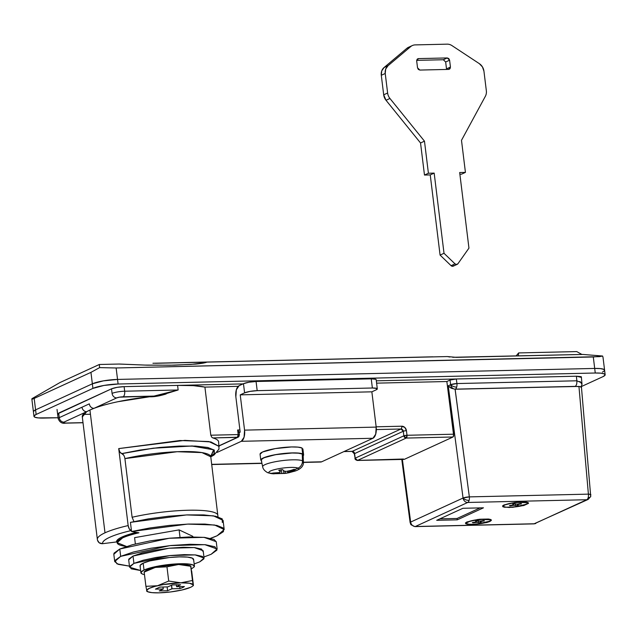 <?xml version="1.0" encoding="UTF-8"?>
<svg xmlns="http://www.w3.org/2000/svg" width="637" height="637" viewBox="0 0 637 637"><rect width="100%" height="100%" fill="white"/><g stroke="black" fill="none" stroke-linecap="round" stroke-linejoin="round"><path stroke-width="0.96" d="M403.882 459.341L357.5 460.416L406.191 438.073L407.003 435.278L453.815 434.203L407.003 435.278A2.349 1.123 88.7 0 1 406.191 438.073L453.026 436.99L404.336 459.333L453.026 436.99L453.815 434.203L446.856 381.523L450.025 380.074L446.856 381.523L376.61 383.148L446.856 381.523L453.711 435.971L453.026 436.99L406.191 438.073L357.5 460.416A2.349 1.123 88.7 0 1 357.261 460.471L355.358 459.548L354.897 458.409A2.349 0.414 -7 0 1 355.167 458.17L403.85 435.827L403.293 431.249L354.602 453.592L355.358 459.548L354.331 453.831A2.349 0.414 -7 0 1 354.602 453.592A2.349 0.414 173 0 0 354.331 453.831L352.038 451.402A2.349 1.123 -91.3 0 0 352.261 451.346L400.952 429.004L376.34 429.569L400.952 429.004L403.293 431.249L403.85 435.827L355.167 458.17A2.349 2.015 65.4 0 0 357.5 460.416L403.476 459.014M581.342 386.731L578.945 386.428L588.397 494.137L469.35 496.884L455.089 389.239L575.203 386.372C576.493 385.496 577.034 383.633 576.827 380.791L576.421 376.204L576.827 380.791C577.026 383.617 576.485 385.481 575.203 386.372L455.304 389.143A4.69 2.253 -91.3 0 0 456.689 387.073A4.69 2.245 -164 0 1 450.654 384.692A4.69 0.812 172.5 0 0 450.638 384.7A4.69 4.029 65.4 0 0 455.304 389.143L578.945 386.428L588.397 494.137L469.35 496.884L455.129 389.239L575.315 386.468L581.215 386.659L580.88 387.336M533.894 523.877A4.69 2.253 -91.3 0 0 534.379 523.765A4.69 4.029 65.4 0 0 535.828 523.423A4.69 4.029 -114.6 0 1 534.379 523.765L415.324 526.512A4.69 4.029 -114.6 0 1 410.658 522.069A4.69 0.812 172.5 0 0 410.634 522.085A4.69 3.432 142.8 0 0 411.032 524.769L410.117 522.547A4.69 0.812 -7.5 0 1 410.634 522.085A4.69 0.812 -7.5 0 1 410.658 522.069L402.385 459.428L410.658 522.069L463.059 498.03A4.69 0.812 -7.5 0 1 463.083 498.015A4.69 0.812 -7.5 0 1 469.35 496.884L463.083 498.015A4.69 2.245 16 0 0 469.111 500.395A4.69 2.253 -91.3 0 0 469.35 496.884A4.69 2.253 88.7 0 1 469.111 500.395A4.69 2.253 88.7 0 1 467.725 502.466A4.69 2.253 -91.3 0 0 469.111 500.395A4.69 2.245 -164 0 1 463.083 498.015A4.69 0.812 172.5 0 0 463.059 498.03A4.69 4.029 65.4 0 0 467.725 502.466L415.324 526.512L534.379 523.765L586.781 499.727A4.69 4.029 65.4 0 0 588.23 499.376A4.69 4.029 -114.6 0 1 586.781 499.727L467.725 502.466L586.781 499.727L534.379 523.765A4.69 2.253 88.7 0 1 533.917 523.877L414.87 526.616A4.69 2.253 -91.3 0 0 415.324 526.512A4.69 2.253 88.7 0 1 414.878 526.616L411.032 524.769A4.69 3.432 -37.2 0 1 410.634 522.085L410.324 522.746M590.435 495.188A4.69 2.245 -164 0 1 590.722 496.454A4.69 2.245 -164 0 1 588.166 497.656A4.69 2.253 88.7 0 1 586.781 499.727A4.69 2.253 -91.3 0 0 588.166 497.656A4.69 2.245 16 0 0 590.722 496.454M513.39 503.923L513.446 504.416A2.349 0.414 -7 0 1 513.533 504.512A2.349 0.414 -7 0 1 513.263 504.751A2.349 0.414 -7 0 1 511.933 505.109A2.349 0.414 173 0 0 513.263 504.751A2.349 0.414 173 0 0 513.446 504.416L512.737 504.058A6.099 1.083 -7 0 1 514.792 503.7L516.703 504.154L520.891 503.556A6.099 1.083 -7 0 1 521.52 503.851L519.091 504.281A2.349 0.414 173 0 0 517.754 504.647A2.349 0.414 173 0 0 517.578 504.982L518.279 505.34A6.099 1.083 -7 0 1 516.233 505.698L514.322 505.245L510.126 505.834A6.099 1.083 -7 0 1 509.496 505.539L511.933 505.109M504.815 504.942A12.199 2.166 -7 0 1 516.384 502.41A12.199 2.166 -7 0 1 526.91 502.601A12.199 2.166 -7 0 1 526.21 504.448A12.199 2.166 -7 0 1 512.339 507.179A12.199 2.166 -7 0 1 503.413 506.041A12.199 2.166 -7 0 1 504.815 504.942L503.461 505.921L503.931 506.71L506.176 507.195L514.362 507.012L523.216 505.467L527.563 503.469L527.086 502.681L524.848 502.195L521.185 502.091L511.965 503.031L504.815 504.942M526.759 504.17L512.849 507.315L504.217 507.219L502.641 505.85L503.994 504.966L516.75 502.203L525.565 502.004L527.977 502.521L528.495 503.381L523.813 505.523L509.401 507.498L503.047 506.869L502.529 506.017L503.994 504.966L515.126 502.394L528.28 502.704L526.759 504.17M476.269 520.955L476.333 521.448A2.349 0.414 -7 0 1 476.42 521.544A2.349 0.414 -7 0 1 476.15 521.783A2.349 0.414 -7 0 1 474.812 522.141A2.349 0.414 173 0 0 476.15 521.783A2.349 0.414 173 0 0 476.333 521.448L475.624 521.082A6.099 1.083 -7 0 1 477.67 520.732L479.589 521.177L483.778 520.588A6.099 1.083 -7 0 1 484.407 520.883L481.978 521.313A2.349 0.414 173 0 0 480.64 521.679A2.349 0.414 173 0 0 480.457 522.014L481.166 522.372A6.099 1.083 -7 0 1 479.12 522.73L477.201 522.276L473.012 522.866A6.099 1.083 -7 0 1 472.383 522.571L474.812 522.141M467.701 521.974A12.199 2.166 -7 0 1 479.263 519.442A12.199 2.166 -7 0 1 489.789 519.633A12.199 2.166 -7 0 1 489.089 521.48L490.45 520.501L489.972 519.712L484.072 519.123L470.687 520.955L466.34 522.953L466.817 523.741L469.055 524.227L472.718 524.331L481.946 523.391L489.089 521.48A12.199 2.166 -7 0 1 475.226 524.211A12.199 2.166 -7 0 1 466.3 523.073A12.199 2.166 -7 0 1 467.701 521.974M489.638 521.201L475.728 524.347L467.104 524.243L465.52 522.881L466.873 521.99L479.637 519.235L488.452 519.036L490.864 519.553L491.374 520.405L489.909 521.464L486.692 522.555L472.28 524.53L465.926 523.901L465.416 523.049L466.873 521.99L478.005 519.418L491.167 519.736L489.638 521.201M116.531 541.713L116.563 541.944A47.377 8.424 -7 0 1 122.017 537.015L136.414 532.357A47.377 8.424 -7 0 0 122.017 537.015C118.124 538.822 116.3 540.463 116.563 541.944L116.539 541.832M118.713 448.599L184.873 440.366L210.919 441.927L219.2 446.449L208.888 441.552L179.937 440.517L118.713 448.599C119.215 451.394 120.226 453.058 121.747 453.6L140.084 450.041L159.919 447.437L179.132 446.075L195.686 446.091L207.829 447.485L214.279 450.112L214.335 453.695L210.759 456.442L213.992 449.865L192.278 445.964L153.31 448.177L121.747 453.6L119.836 451.967L118.713 448.599L128.164 525.573L118.713 448.599M218.411 441.146A66.137 11.769 173 0 0 212.838 437.938L211.739 437.173L210.815 435.23L204.907 387.105A66.137 11.769 173 0 0 177.588 385.401L178.145 389.979L124.677 391.214L124.111 386.635L243.031 383.896L177.588 385.401L193.314 385.632L204.907 387.105L238.174 386.333L204.907 387.105L210.815 435.23A2.349 1.123 -91.3 0 0 210.815 435.206L204.907 387.105L210.815 435.206A2.349 1.123 88.7 0 1 210.815 435.23L211.739 437.173M166.169 393.977L164.354 394.51C158.048 396.31 152.904 397.042 148.915 396.724A66.137 11.769 173 0 0 93.997 408.341A66.137 11.769 173 0 0 89.928 410.029L105.001 532.811A66.137 11.769 -7 0 1 128.164 525.573L129.287 528.933L131.198 530.573C121.962 532.715 114.787 534.953 109.675 537.302C104.572 539.643 102.207 541.776 102.597 543.695L99.141 542.764L97.437 540.049L82.277 416.749M449.849 357.015L447.373 356.561L206.953 362.103C204.358 362.986 200.559 363.647 195.567 364.101L174.331 365.184L147.131 365.16L118.96 364.038L99.316 364.491L99.611 367.621L116.133 367.979L599.528 356.64L602.618 356.027L582.879 354.435L456.323 357.349L447.373 356.561L206.953 362.103C205.066 362.899 201.268 363.56 195.567 364.101L174.331 365.184L147.131 365.16L118.96 364.038L99.316 364.491L60.013 382.526L99.316 364.491L99.611 367.621L90.948 372.366L34.183 398.412C32.161 399.335 31.444 399.407 32.033 398.627L60.013 382.526L32.033 398.627L34.183 398.412L90.948 372.366L92.349 383.816L103.345 380.87L117.542 379.429L594.695 368.433L600.333 368.592L603.772 369.341L604.505 370.551L603.772 369.341L600.333 368.592L594.695 368.433L593.294 356.975L116.133 367.979L117.542 379.429L594.695 368.433A18.76 3.336 -7 0 1 604.585 370.113A18.76 3.336 -7 0 1 602.419 372.056M97.357 539.563A66.137 11.769 -7 0 1 105.001 532.811L89.928 410.029L93.997 408.341A4.69 4.029 -114.6 0 1 89.323 403.85L59.241 417.649A9.38 1.672 173 0 0 58.158 418.613A9.38 1.672 -7 0 1 59.241 417.649L58.684 413.071L59.241 417.649L89.323 403.85A4.69 4.029 65.4 0 0 93.997 408.341C100.232 405.976 108.21 403.77 117.941 401.708L153.987 396.087L119.501 397.162L116.754 397.894L93.997 408.341L116.754 397.894A4.69 0.836 -7 0 1 123.052 396.795L153.987 396.087L178.145 389.979L124.677 391.214L124.111 386.635L117.017 387.352L111.515 388.825L112.08 393.411L111.515 388.825C114.676 387.607 118.872 386.874 124.111 386.635L243.031 383.896L177.588 385.401L178.145 389.979L154.934 396.525M483.467 507.816L457.262 519.84L436.695 520.31L462.9 508.286L483.467 507.816L462.9 508.286L436.695 520.31L457.262 519.84L457.095 518.462L439.856 518.86L457.095 518.462L457.262 519.84L483.467 507.816M603.016 357.357L602.618 356.027L582.879 354.435L452.716 357.293M449.603 387.153L451.378 388.275L448.233 385.799L463.059 498.03L410.658 522.069A4.69 4.029 65.4 0 0 415.324 526.512L467.725 502.466A4.69 4.029 -114.6 0 1 463.059 498.03L448.233 385.799L450.638 384.7L450.025 380.074L456.323 378.975L376.324 380.822L576.589 376.204L581.398 377.399M65.85 423.048L83.001 422.649L65.85 423.048A4.69 0.836 -7 0 1 63.923 422.14L63.581 422.817L65.85 423.048A4.69 2.253 88.7 0 1 65.364 423.151A4.69 2.253 88.7 0 1 65.316 423.151A4.69 2.253 -91.3 0 0 65.404 423.151A4.69 2.253 -91.3 0 0 65.85 423.048M82.3 416.948L86.68 411.693L63.923 422.14L86.68 411.693A66.137 11.769 173 0 0 82.507 417.49M212.838 437.938L238.087 437.213A2.349 2.015 -114.6 0 1 237.386 437.372L219.112 445.757L237.386 437.372L212.838 437.938C217.018 439.108 218.945 440.629 218.618 442.5M33.498 411.367L35.584 409.862L92.349 383.816L35.584 409.862L34.183 398.412L36.15 414.448L92.914 388.403A18.76 3.336 -7 0 1 118.1 384.015L116.133 367.979L99.611 367.621L90.948 372.366L92.349 383.816A18.76 3.336 -7 0 1 117.542 379.429A18.76 3.336 173 0 0 92.349 383.816L92.914 388.403L92.349 383.816L35.584 409.862A18.76 3.336 173 0 0 33.427 411.813A18.76 3.336 -7 0 1 35.584 409.862L92.349 383.816L103.345 380.87L110.575 379.883L117.542 379.429L118.1 384.015L595.261 373.011A18.76 3.336 -7 0 1 605.142 374.691A18.76 3.336 -7 0 1 602.984 376.642L581.613 386.444L602.984 376.642L605.07 375.137L604.338 373.919L600.89 373.171L595.261 373.011L594.695 368.433L595.261 373.011L118.1 384.015L103.911 385.457L92.914 388.403L36.15 414.448L35.584 409.862L33.498 411.367M582.011 384.549L581.517 382.773L576.827 380.791L456.928 383.554L456.323 378.975L376.324 380.822L576.589 376.204L581.127 376.658L581.406 377.423M344.036 451.537L352.261 451.346L344.036 451.537M356.648 460.097L357.5 460.416L355.167 458.17L354.602 453.592L352.261 451.346L400.952 429.004A2.349 1.123 -91.3 0 0 401.764 426.209A4.69 4.029 65.4 0 1 406.438 430.7A2.349 0.414 173 0 0 403.293 431.249A2.349 0.414 -7 0 1 406.438 430.7L407.003 435.278L403.85 435.827L406.191 438.073A2.349 2.015 -114.6 0 1 403.85 435.827A2.349 0.414 -7 0 1 407.003 435.278L406.438 430.7L404.837 427.491L401.764 426.209L376.156 426.806L401.764 426.209A2.349 1.123 88.7 0 1 400.952 429.004A2.349 2.015 -114.6 0 1 403.293 431.249L354.602 453.592A2.349 2.015 65.4 0 0 352.261 451.346A2.349 1.123 88.7 0 1 352.022 451.402L343.924 451.585M238.971 431.727L238.883 432.738L238.971 431.727L237.633 429.999L239.926 429.943L237.633 429.999L238.198 434.577L210.815 435.206L238.198 434.577L237.386 437.372A2.349 1.123 -91.3 0 0 238.198 434.577A2.349 0.414 -7 0 1 239.432 434.784A2.349 0.414 -7 0 1 239.162 435.031A2.349 2.015 -114.6 0 1 238.111 437.197M89.928 410.029A66.137 11.769 173 0 0 86.68 411.693L89.928 410.029M217.679 514.608A56.526 10.057 173 0 0 132.106 517.268L133.953 521.576M210.513 456.02A56.526 10.057 173 0 0 124.908 458.624L132.106 517.268A56.526 10.057 -7 0 1 217.711 514.664M217.997 516.83L210.775 456.777L201.969 452.596L177.221 451.713L124.908 458.624C124.406 455.829 123.395 454.165 121.874 453.624L153.127 448.241L191.793 446.004L213.65 449.81L210.759 456.331L214.104 453.711L214.048 450.144L207.63 447.532L195.527 446.139L179.037 446.123L159.895 447.485L140.14 450.072L121.747 453.6L123.785 455.256M116.563 541.944L102.597 543.695L116.563 541.944M133.945 521.584L132.106 517.268L124.9 458.608M602.618 356.027L593.294 356.975L594.695 368.433L117.542 379.429L594.695 368.433A18.76 3.336 173 0 1 604.585 370.113M480.131 507.888L457.095 518.462L480.131 507.888M475.417 522.014L475.465 522.451A2.349 0.414 -7 0 1 478.323 522.38L478.148 520.939M480.457 522.014A2.349 0.414 -7 0 1 480.37 521.91A2.349 0.414 -7 0 1 480.64 521.679A2.349 0.414 -7 0 1 481.978 521.313L481.922 520.907M481.317 521.01A2.349 0.414 -7 0 1 478.467 521.074M518.438 503.978A2.349 0.414 -7 0 1 515.58 504.042M517.578 504.982A2.349 0.414 -7 0 1 517.483 504.878A2.349 0.414 -7 0 1 517.754 504.647A2.349 0.414 -7 0 1 519.091 504.281L519.044 503.875M512.53 504.982L512.586 505.42A2.349 0.414 -7 0 1 515.444 505.348L515.261 503.907M97.381 539.698C98.018 542.421 99.754 543.759 102.597 543.695A61.447 10.933 -7 0 1 131.198 530.573C129.669 530.032 128.658 528.36 128.164 525.573A66.137 11.769 173 0 0 105.001 532.811A66.137 11.769 173 0 0 97.35 539.531M112.08 393.411A9.38 1.672 -7 0 1 124.677 391.214A4.69 2.253 88.7 0 1 123.052 396.795A4.69 2.253 -91.3 0 0 124.677 391.214A9.38 1.672 173 0 0 112.08 393.411A4.69 4.029 65.4 0 0 116.754 397.894A4.69 4.029 -114.6 0 1 112.08 393.411M450.025 380.074L450.638 384.7A4.69 0.812 -7.5 0 1 450.654 384.692A4.69 0.812 -7.5 0 1 456.928 383.554L456.323 378.975L450.025 380.074M590.658 494.479L588.397 494.137A4.69 0.924 -5 0 1 590.889 494.726M588.397 494.137A4.69 2.253 88.7 0 1 588.166 497.656A4.69 2.253 -91.3 0 0 588.397 494.137M455.089 389.239L451.378 388.275M166.623 393.507L178.145 389.979M81.998 407.21A4.69 4.029 65.4 0 0 86.68 411.693A4.69 4.029 -114.6 0 1 81.998 407.21M59.241 417.649A4.69 4.029 65.4 0 0 63.923 422.14A4.69 4.029 -114.6 0 1 59.241 417.649M83.017 422.745L65.396 423.151C62.068 423.772 59.655 422.259 58.166 418.613A9.38 1.672 173 0 0 58.174 418.676M576.827 380.791L456.928 383.554A4.69 2.253 88.7 0 1 456.689 387.073A4.69 2.253 -91.3 0 0 456.928 383.554L450.654 384.692A4.69 2.245 16 0 0 456.689 387.073A4.69 2.253 88.7 0 1 455.304 389.143A4.69 4.029 -114.6 0 1 450.638 384.7L448.233 385.799L448.95 386.595M581.095 387.192L581.987 384.151L579.957 381.459M148.915 396.724L150.292 396.548M239.162 435.031L238.198 434.577L237.633 429.999L238.357 430.819M179.968 588.564L179.73 586.621L179.968 588.564L182.875 587.529L179.968 588.564L172.038 588.779L171.6 585.228L172.038 588.779L179.968 588.564M182.763 586.566L182.875 587.529L184.404 586.534L176.576 586.669L180.605 584.75L172.253 584.941L167.802 586.884L159.871 587.099L155.436 589.129L163.223 588.978L162.984 587.011L163.271 588.986L155.436 589.129L159.871 587.099L167.802 586.884L172.253 584.941L180.605 584.75L176.576 586.661L176.33 584.686L176.576 586.669L176.33 584.686L176.616 586.677L184.404 586.534L182.875 587.529L182.763 586.566M141.239 573.419A26.969 4.801 -7 0 1 144.018 570.051L143.174 563.18A26.969 4.801 173 0 0 140.395 566.548M193.202 584.973A23.458 4.172 -7 0 1 192.191 586.414A23.458 4.172 -7 0 1 190.487 587.354A23.458 4.172 173 0 0 193.202 584.973L191.665 570.999L193.417 585.236M145.268 571.015L147.107 569.98L144.169 572.098L145.921 586.335L144.169 572.098L155.293 567.416L166.966 566.819L178.591 564.493A23.458 4.172 173 0 0 147.107 569.98L144.169 572.098L155.293 567.416L166.966 566.819L178.591 564.493L190.71 566.269L192.462 580.506L190.925 566.532M147.967 591.837A23.458 4.172 -7 0 0 159.003 592.84A23.458 4.172 -7 0 0 181.983 589.989L182.564 589.854A23.458 4.172 -7 0 0 190.487 587.354L181.983 589.989L170.581 591.956L159.003 592.84L151.964 592.641L147.657 591.709L146.741 590.188L149.353 588.301L155.094 586.351L163.096 584.623L180.836 582.823L189.563 583.237L193.178 584.854L192.462 580.506L180.836 582.823L168.709 581.048L157.546 585.737L145.921 586.335L146.876 591.064L145.921 586.335L157.546 585.737L168.709 581.048L166.966 566.819L168.709 581.048L180.836 582.823A23.458 4.172 -7 0 1 193.178 584.854L192.462 580.506L180.836 582.823A23.458 4.172 -7 0 0 154.719 586.454A23.458 4.172 -7 0 0 147.967 591.837L146.844 591.399M163.271 588.986L159.234 590.913L167.587 590.722L172.038 588.779L171.528 585.268L171.958 588.787L171.464 585.292L171.894 588.803L167.587 590.722L159.234 590.913L163.271 589.002L163.024 587.011L163.271 589.002M189.587 565.481A23.458 4.172 173 0 0 178.591 564.493L160.85 566.301L152.848 568.029L147.107 569.98A23.458 4.172 173 0 0 145.308 570.991M189.882 565.592L187.318 564.915L178.591 564.493L190.71 566.269M191.323 568.96L194.325 566.795L193.274 565.043L188.321 563.976L180.223 563.745L170.214 564.39L159.823 565.815L150.627 567.806L144.018 570.051L141.016 572.209L142.067 573.961L144.488 574.678M193.258 558.713A26.969 4.801 173 0 0 171.178 557.343A26.969 4.801 173 0 0 143.174 563.18L144.018 570.051A26.969 4.801 -7 0 1 172.022 564.215A26.969 4.801 -7 0 1 194.102 565.584M140.172 565.337L143.174 563.18L149.783 560.934L169.37 557.518L179.379 556.873L187.477 557.104L192.43 558.171L193.481 559.923M167.117 586.9L167.587 590.722L167.117 586.9M376.196 379.835L375.774 379.294L371.236 378.84L256.066 381.499L248.963 382.216L243.469 383.689L239.106 385.696L243.469 383.689L244.592 392.854L250.094 391.381L257.189 390.664L256.066 381.499L371.236 378.84L372.366 388.005L257.189 390.664L372.366 388.005L376.905 388.459L376.22 389.82L371.857 391.827L240.229 394.86L244.592 392.854L240.229 394.86L371.857 391.827L376.188 427.101L244.56 430.134L240.229 394.86L244.56 430.134A9.38 4.507 88.7 0 1 241.319 441.306L372.948 438.272A9.38 4.507 -91.3 0 0 376.188 427.101L244.56 430.134L244.075 437.205L241.319 441.306L372.948 438.272L321.637 461.809L303.395 462.231L320.403 462.032M261.918 463.187L211.707 464.349L261.918 463.187M217.129 452.397L241.319 441.306L217.129 452.397M320.666 462.024A9.38 4.507 -91.3 0 0 321.637 461.809L372.948 438.272L375.703 434.171L376.188 427.101L371.857 391.827L376.22 389.82A9.38 1.672 -7 0 0 377.303 388.849A9.38 1.672 -7 0 0 372.366 388.005L371.236 378.84A9.38 1.672 173 0 1 376.18 379.684L377.311 388.865M240.189 432.141L239.17 432.611L240.189 432.141L235.857 396.859L240.189 432.141M235.857 396.859A9.38 4.507 88.7 0 1 239.106 385.696L236.343 389.796L235.857 396.859M256.066 381.499A9.38 1.672 173 0 0 243.469 383.689L244.592 392.854A9.38 1.672 -7 0 1 257.189 390.664L256.066 381.499M576.732 351.584L518.645 352.922L516.081 355.972L518.645 352.922L518.239 355.924L518.645 352.922L576.732 351.584L581.915 354.459L576.732 351.584M217.153 535.741A60.977 10.845 -7 0 1 210.552 538.321L217.153 535.741L223.436 531.624L223.38 528.065L216.986 525.461L204.931 524.076L188.504 524.06L169.434 525.414L149.759 527.993L131.556 531.529L187.708 524.092L214.565 525.007L224.2 529.546L217.153 535.741M224.2 529.546L223.077 520.381L213.443 515.843L186.577 514.927L130.434 522.364L148.636 518.837L168.311 516.249L187.374 514.895L203.808 514.911L215.863 516.296L222.257 518.908L222.313 522.459M138.97 532.787L131.556 531.529L130.434 522.364L131.556 531.529L138.97 532.787C131.923 534.419 126.445 536.131 122.543 537.923A46.907 8.345 -7 0 1 138.97 532.787M126.492 546.458L124.199 546.124C119.788 545.376 117.431 544.269 117.136 542.804C116.842 541.339 118.641 539.714 122.543 537.923L117.12 542.692L126.5 546.45M192.764 536.306L179.116 529.888L134.59 537.644L135.363 543.958L134.59 537.644L179.116 529.888L180.032 537.349L179.116 529.888L192.764 536.306L192.836 536.903L192.764 536.306M43.865 418.079A18.76 3.336 -7 0 1 33.984 416.399A18.76 3.336 -7 0 1 36.15 414.448L34.056 415.953L34.796 417.171L38.236 417.912L58.055 417.745L43.865 418.079M90.446 414.241L83.152 414.408L90.446 414.241M57.577 413.899L111.515 388.825L58.684 413.071L57.999 414.432M267.349 472.495A7.509 7.111 -64.8 0 0 269.555 473.124A56.295 53.309 -64.8 0 0 273.018 473.371A11.49 2.046 -7 0 1 272.604 473.076L279.85 472.527L280.256 471.746L278.759 470.249A11.49 2.046 -7 0 1 282.502 469.596L284.166 471.069L286.276 471.412L294.835 469.573A56.295 53.309 -64.8 0 0 298.092 468.147A7.509 7.111 -64.8 0 0 302.495 460.814L302.249 454.022A21.109 3.758 173 0 0 279.786 454.046A21.109 3.758 173 0 0 261.297 459.747M262.715 466.38A20.511 3.647 -7 0 1 280.678 460.838A20.511 3.647 -7 0 1 302.495 460.814A20.511 3.647 173 0 0 280.678 460.838A20.511 3.647 173 0 0 262.715 466.38M288.864 472.742A11.49 2.046 -7 0 1 285.352 473.347L273.751 473.617A11.49 2.046 -7 0 1 273.018 473.371A56.295 53.309 115.2 0 1 269.555 473.124A15.033 2.675 -7 0 1 279.444 468.577A15.033 2.675 -7 0 1 298.092 468.147A15.033 2.675 173 0 0 279.444 468.577A15.033 2.675 173 0 0 269.555 473.124A15.033 2.675 173 0 0 274.149 473.832A15.033 2.675 -7 0 1 269.555 473.124A7.509 7.111 115.2 0 1 267.405 472.519M289.333 470.942L294.095 469.334A11.49 2.046 -7 0 1 294.835 469.573A11.49 2.046 -7 0 1 295.242 469.875L288.243 472.336L287.789 472.765L289.087 472.694L283.879 473.45L273.751 473.617L272.604 473.076L277.509 473.004M260.867 459.723A21.578 3.838 -7 0 1 279.938 453.942A21.578 3.838 -7 0 1 302.694 453.942L301.962 447.986A21.578 3.838 173 0 0 279.213 447.986A21.578 3.838 173 0 0 260.135 453.767M302.806 449.388L301.962 447.986L302.694 453.942L303.538 455.344L303.196 455.797M301.962 447.986L297.997 447.134L291.523 446.951L275.2 448.607L262.555 451.991L260.071 454.253M303.069 455.391L302.249 454.022L302.495 460.814A7.509 7.111 115.2 0 1 298.092 468.147A15.033 2.675 -7 0 1 294.214 471.332A15.033 2.675 173 0 0 298.092 468.147A56.295 53.309 115.2 0 1 294.835 469.573L295.242 469.875L288.243 472.336L287.789 472.765L289.087 472.694M302.225 463.147A20.511 3.647 173 0 0 303.284 462.183M261.727 461.077L260.883 459.683L263.288 457.947L275.932 454.563L292.256 452.907L298.729 453.09L302.694 453.942M302.249 454.022L298.371 453.186L292.033 453.003L276.068 454.627L268.87 456.18L263.702 457.939L261.345 459.635M273.687 473.1L273.751 473.617L273.687 473.1M278.616 472.805L278.711 473.57L278.616 472.805M281.363 469.772L281.817 473.458L281.363 469.772M283.521 470.552L283.879 473.45L283.521 470.552M285.089 471.237L285.352 473.347L285.089 471.237M287.598 471.229L287.789 472.765L287.598 471.229M288.099 471.157L288.243 472.336L288.099 471.157M290.424 470.624L290.536 471.507L290.424 470.624M280.256 471.746L280.041 470.002L280.256 471.746L278.759 470.249L282.502 469.596L284.166 471.069M203.107 362.429L204.198 362.803L191.004 364.42L204.206 362.883L201.141 362.302L152.936 363.257M119.23 364.053L145.037 365.081L119.366 364.03M191.004 364.42L170.214 365.224L145.037 365.081L170.214 365.224L191.004 364.42M199.07 362.286L155.476 363.289M133.921 563.387L169.816 555.575L195.145 554.899L204.071 558.06L199.731 561.874L194.166 563.952L199.731 561.874L203.912 558.864L202.447 556.427L195.559 554.938L184.292 554.62L170.374 555.52L155.906 557.502L143.11 560.265L133.921 563.387L133.022 556.061L133.921 563.387L129.741 566.397L131.206 568.833L140.618 570.529L129.582 567.209L133.921 563.387M204.071 558.06L203.171 550.726L194.245 547.565L168.916 548.242L133.022 556.061L128.682 559.875L129.582 567.209M203.012 551.531L201.547 549.094L194.659 547.605L183.392 547.287L169.474 548.186L155.006 550.169L142.21 552.932L133.022 556.061L128.841 559.071L128.698 559.987M217.137 549.014L216.238 541.681L203.959 537.333L169.139 538.265L119.78 549.014L120.68 556.348L170.039 545.598L204.859 544.667L217.137 549.014L211.173 554.262L203.944 556.977L211.173 554.262L216.922 550.121L214.908 546.769L205.433 544.723L189.945 544.285L170.804 545.519L150.913 548.25L133.316 552.048L120.68 556.348L119.78 549.014L113.816 554.262L114.716 561.587L120.68 556.348L114.931 560.48L116.953 563.833L129.446 566.126L118.243 564.342L114.716 561.587M113.832 554.421L114.031 553.155L119.78 549.014L132.416 544.715L150.013 540.917L169.896 538.185L189.046 536.951L204.533 537.389L214.008 539.443L216.262 541.816M206.643 362.23L201.873 362.334M433.908 356.871L433.2 356.887A9.38 4.507 -91.3 0 0 432.674 356.824A9.38 4.507 88.7 0 1 433.2 356.887A9.38 4.507 -91.3 0 0 432.674 356.824A9.38 4.507 88.7 0 0 432.021 356.919M157.419 363.249A9.38 4.507 88.7 0 1 158.072 363.154A9.38 4.507 88.7 0 1 158.597 363.217A9.38 4.507 -91.3 0 0 158.016 363.154L156.782 363.265M412.362 45.538L408.428 47.337A9.38 8.058 65.4 0 0 406.844 48.348L410.777 46.541L406.844 48.348L384.111 67.498L388.044 65.691L384.111 67.498A9.38 8.058 65.4 0 0 381.292 75.285L385.226 73.478L381.292 75.285L383.689 94.817L387.622 93.01L385.226 73.478A9.38 8.058 -114.6 0 1 388.044 65.691L410.777 46.541A9.38 8.058 -114.6 0 1 412.362 45.538A9.38 8.058 -114.6 0 1 415.149 44.901L447.19 44.16A9.38 8.058 -114.6 0 1 452.055 45.665L479.35 63.66A9.372 8.05 -114.6 0 1 483.945 71.201L486.342 90.733A9.38 8.058 -114.6 0 1 485.37 96.275L461.491 140.315L465.432 172.388L459.675 172.523L468.951 248.119L457.939 263.726A2.349 2.015 -114.6 0 1 455.017 263.877L444.013 253.287L434.171 173.105L428.406 173.24L424.473 141.167L389.94 98.472A9.38 8.058 -114.6 0 1 387.622 93.01L383.689 94.817A9.38 8.058 65.4 0 0 386.014 100.272L389.94 98.472L386.014 100.272L420.539 142.975L424.481 175.048L430.238 174.912L440.079 255.087L451.084 265.677A2.349 2.015 65.4 0 0 453.265 266.147M465.432 172.388L461.499 174.188L465.432 172.388L461.491 140.315L485.37 96.275A9.38 8.058 65.4 0 0 486.342 90.733L483.945 71.201L482.44 66.901L479.35 63.66L452.055 45.665A9.38 8.058 65.4 0 0 447.19 44.16L415.149 44.901A9.38 8.058 65.4 0 0 410.777 46.541L388.044 65.691L385.688 69.075L385.226 73.478L387.622 93.01A9.38 8.058 65.4 0 0 389.94 98.472L424.473 141.167L420.539 142.975L424.473 141.167L428.406 173.24L424.481 175.048L428.406 173.24L434.171 173.105L430.238 174.912L434.171 173.105L444.013 253.287L440.079 255.087L444.013 253.287L455.017 263.877L451.084 265.677L455.017 263.877L456.578 264.482L457.939 263.726L468.951 248.119L459.675 172.523L465.432 172.388M459.882 174.227L461.499 174.188L459.882 174.227M410.244 46.788L406.844 48.348L384.111 67.498L381.754 70.874L381.292 75.285L383.689 94.817L386.014 100.272L420.539 142.975L424.481 175.048L430.238 174.912L440.079 255.087L451.084 265.677L452.644 266.29L454.006 265.533M443.32 59.743L416.678 60.364L443.32 59.743L447.254 57.943L448.79 58.58L449.595 60.189L450.439 67.06L450.033 68.692L448.663 69.393L419.863 70.062L418.326 69.425L417.53 67.817L416.686 60.945L417.084 59.313L418.461 58.604L447.254 57.943L443.32 59.743L445.661 61.988L446.505 68.86L450.439 67.06L448.663 69.393L419.863 70.062L417.53 67.817L416.686 60.945L418.461 58.604L447.254 57.943L449.595 60.189L450.439 67.06L446.505 68.86L445.661 61.988L449.595 60.189L445.661 61.988M417.187 59.193L418.461 58.604L417.187 59.193M417.761 58.763L418.461 58.604M446.505 69.449L446.505 68.86M449.22 69.298L448.663 69.393M581.422 386.874L590.722 496.438L588.174 499.408L533.925 523.877M526.393 502.107L527.34 502.824M489.272 519.139L490.219 519.856M210.791 456.856L214.088 454.969L218.993 449.085L218.634 441.863M211.038 455.32L210.775 456.777M33.976 416.351L31.85 399.017M605.15 374.731L603.024 357.397M467.208 521.846L466.443 522.802M480.274 521.146L480.37 521.918M476.349 520.939L476.42 521.544M504.329 504.815L503.556 505.77M517.483 504.886L517.387 504.114M513.462 503.915L513.533 504.512M58.158 418.605L57.035 409.44M410.117 522.547L401.78 459.444M581.995 384.175L581.35 376.786M404.105 459.388L357.277 460.463M219.136 445.908L238.087 437.213L239.432 434.792L239.114 432.204M140.052 565.919L140.896 572.79M192.191 586.414L193.369 585.57M145.403 570.919L144.217 571.763M190.75 565.935L189.619 565.497M193.6 559.342L194.444 566.213M211.731 464.54L261.958 463.386M303.387 462.43L320.73 462.024M116.866 540.598L117.12 542.692M284.922 473.426L272.724 473.753L267.397 472.519C264.53 470.831 262.962 468.92 262.683 466.762L261.266 460.145M260.796 460.145L260.063 454.189M303.626 454.882L302.893 448.926M288.991 472.718L295.345 470.974C301.158 468.864 303.833 465.798 303.395 461.761L303.164 455.001M432.611 356.824L158.008 363.154M457.223 264.331L453.297 266.131"/></g></svg>
